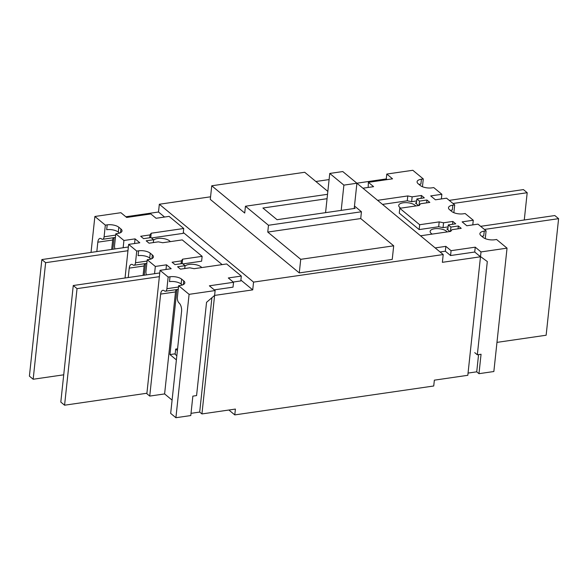 <?xml version="1.0" encoding="UTF-8"?>
<svg xmlns="http://www.w3.org/2000/svg" width="588" height="588" viewBox="0 0 588 588"><rect width="100%" height="100%" fill="white"/><g stroke="black" fill="none" stroke-linecap="round" stroke-linejoin="round"><path stroke-width="0.88" d="M185.183 268.466A8.791 3.616 -173.9 0 1 184.801 267.819M184.963 266.313A8.791 3.616 -173.9 0 1 189.13 264.431A8.791 3.616 -173.9 0 1 201.735 267.584M153.769 242.506A8.791 3.616 -173.9 0 1 153.394 241.866M153.549 240.36A8.791 3.616 -173.9 0 1 157.724 238.478A8.791 3.616 -173.9 0 1 170.329 241.631M432.217 234.097A8.791 3.616 -173.9 0 1 430.115 231.385A8.791 3.616 -173.9 0 1 434.561 228.769A8.791 3.616 -173.9 0 1 447.167 231.922M400.81 208.145A8.791 3.616 -173.9 0 1 398.708 205.433A8.791 3.616 -173.9 0 1 403.155 202.816A8.791 3.616 -173.9 0 1 415.76 205.969M435.164 247.908L445.844 246.357L451.077 250.679L475.251 247.173L481.006 251.929L467.82 375.298L434.356 380.164L433.731 385.993L234.781 414.9L228.879 410.02M234.781 414.9L235.406 409.072L201.941 413.937L199.692 412.07L191.019 413.335M475.251 247.173L474.729 252.024L480.492 256.787L442.374 262.321L443.205 254.553L253.553 282.108L252.722 289.877L214.605 295.419L201.941 413.937M210.57 196.804L159.333 204.249L158.503 212.018L125.825 216.766M329.104 179.575L315.874 181.501M481.006 251.929L507.04 248.143L496.573 239.492L494.714 239.764A8.577 3.528 -173.9 0 1 483.086 237.383L480.991 235.656A8.577 3.528 -173.9 0 1 479.904 233.664A8.577 3.528 -173.9 0 1 484.24 231.113L486.1 230.841L477.985 224.138L466.828 225.763L462.124 221.867L473.274 220.243L465.159 213.54L463.3 213.811A8.577 3.528 -173.9 0 1 451.68 211.43L449.585 209.703A8.577 3.528 -173.9 0 1 448.497 207.711A8.577 3.528 -173.9 0 1 452.834 205.161L454.693 204.889L446.579 198.185L435.421 199.802L430.71 195.914L441.867 194.29L433.753 187.587L431.893 187.859A8.577 3.528 -173.9 0 1 420.273 185.477L418.178 183.75A8.577 3.528 -173.9 0 1 417.09 181.758A8.577 3.528 -173.9 0 1 421.427 179.208L423.286 178.936L412.82 170.285L386.786 174.063L386.265 178.921L387.102 179.612L386.265 178.921L356.865 183.199M172.093 400.112L164.611 393.923L149.734 396.084L160.634 294.088A6.431 3.094 81.7 0 1 162.854 290.318A6.431 3.094 81.7 0 1 164.397 290.854A4.285 2.065 -98.3 0 0 165.434 291.214A4.285 2.065 -98.3 0 0 166.911 288.701L168.153 277.044L170.013 276.772A8.577 3.528 -173.9 0 1 181.641 279.153L183.735 280.88A8.577 3.528 -173.9 0 1 184.823 282.872A8.577 3.528 -173.9 0 1 180.487 285.423L178.627 285.695L189.093 294.345L215.127 290.56L209.365 285.805L233.539 282.291L228.306 277.962L241.315 276.073L226.659 263.961L194.121 268.687L189.762 267.797L180.465 269.15L177.591 266.768L185.029 265.688L182.412 263.527L174.974 264.607L172.093 262.226L181.391 260.874L182.611 259.176L202.132 256.339L182.236 239.897L162.714 242.734L158.356 241.844L149.058 243.197L146.184 240.815L153.622 239.735L150.998 237.574L143.568 238.654L140.686 236.273L149.984 234.921L151.204 233.223L183.735 228.489L169.079 216.377L156.07 218.273L150.829 213.944L126.663 217.457L120.9 212.702L94.874 216.48L105.34 225.131L107.2 224.859A8.577 3.528 -173.9 0 1 118.827 227.24L120.922 228.975A8.577 3.528 -173.9 0 1 122.01 230.966A8.577 3.528 -173.9 0 1 117.673 233.517L115.814 233.781L123.921 240.492L135.078 238.868L139.79 242.763L128.632 244.38L136.747 251.083L138.606 250.819A8.577 3.528 -173.9 0 1 150.234 253.193L152.329 254.927A8.577 3.528 -173.9 0 1 153.417 256.919A8.577 3.528 -173.9 0 1 149.08 259.47L147.221 259.734L155.328 266.445L166.485 264.82L171.196 268.716L160.039 270.333L168.153 277.044M478.566 354.615L476.728 371.822L468.063 373.079M199.692 412.07L211.908 297.726M252.722 289.877L240.889 280.101M222.154 264.615L183.309 232.517M164.574 217.038L158.503 212.018M253.553 282.108L159.333 204.249M443.205 254.553L356.909 183.236L354.211 208.49M354.476 205.998L361.444 211.761L360.723 218.56L393.695 245.813L392.24 259.411L299.277 272.92L210.291 199.383L211.746 185.786L304.709 172.277L327.839 191.394M418.509 205.572L415.422 203.014L416.466 202.867M476.728 371.822L478.977 373.681L481.058 354.255L477.338 354.792L487.305 261.535L478.235 254.927M449.916 231.525L446.829 228.975L447.872 228.82M144.258 275.206L145.501 263.593M176.393 359.893L169.954 354.571L176.907 289.546M112.852 249.253L114.094 237.633M175.18 353.814L169.954 354.571M299.277 272.92L300.733 259.323L267.753 232.069L268.481 225.27L245.446 206.234L244.718 213.04L211.746 185.786M393.695 245.813L300.733 259.323M327.531 194.312L245.446 206.234M268.481 225.27L361.444 211.761M354.299 207.66L355.137 208.358L277.044 219.699L262.909 208.02L327.06 198.7M267.753 232.069L360.723 218.56M176.834 355.74L175.128 354.329L175.687 349.088L177.576 348.809M177.392 350.499L175.687 349.088M386.786 174.063L392.541 178.826L368.375 182.339L373.608 186.661L362.928 188.211M377.584 200.324L407.785 195.936L412.144 196.833L421.442 195.481L424.323 197.855L416.885 198.942L419.501 201.103L426.939 200.023L429.821 202.397L420.523 203.749L419.303 205.455L399.781 208.292L419.67 224.726L439.192 221.889L443.558 222.786L452.848 221.433L455.729 223.815L448.291 224.895L450.908 227.056L458.346 225.976L461.227 228.357L451.929 229.702L450.709 231.407L420.508 235.795M423.286 178.936L422.456 186.727M421.427 179.208L420.905 184.066A8.577 3.528 6.1 0 0 419.068 184.478M441.867 194.29L441.375 198.942M454.693 204.889L453.863 212.68M452.834 205.161L452.319 210.019A8.577 3.528 6.1 0 0 450.474 210.43M473.274 220.243L472.781 224.895M486.1 230.841L485.269 238.632M484.24 231.113L483.726 235.972A8.577 3.528 6.1 0 0 481.881 236.391M507.04 248.143L493.854 371.52L478.977 373.681M451.077 250.679L450.562 255.537L474.729 252.024M445.844 246.357L445.329 251.216L450.562 255.537M440.081 251.973L445.329 251.216M458.346 225.976L458.045 228.82M450.908 227.056L450.437 231.444M447.777 229.754L448.291 224.895M452.848 221.433L452.547 224.278M443.558 222.786L443.036 227.644L448.078 226.909M439.192 221.889L438.677 226.748L443.036 227.644M419.67 224.726L419.156 229.585L438.677 226.748M399.781 208.292L399.259 213.15L419.156 229.585M426.939 200.023L426.638 202.86M419.501 201.103L419.031 205.491M416.363 203.793L416.885 198.942M421.442 195.481L421.14 198.318M412.144 196.833L411.629 201.684L416.671 200.956M407.785 195.936L407.271 200.795L411.629 201.684M382.509 204.396L407.271 200.795M368.375 182.339L368.169 187.454M477.338 354.792L474.722 352.631M524.275 219.986L527.193 192.71L452.995 203.492M449.232 200.376L523.423 189.593L527.193 192.71M496.97 342.378L546.142 335.233L558.6 218.662L484.409 229.445M480.639 226.329L554.829 215.546L558.6 218.662M178.627 285.695L177.378 297.352A4.285 2.065 -98.3 0 0 179.061 302.967A6.431 3.094 81.7 0 1 181.574 311.39L170.674 413.393L175.908 417.715L189.093 294.345M182.324 285.004L181.119 284.011A8.577 3.528 6.1 0 0 169.498 281.63L170.013 276.772M160.039 270.333L146.86 393.71L149.734 396.084M165.992 269.473L166.485 264.82M154.556 273.707L155.328 266.445M147.221 259.734L145.971 271.399A4.285 2.065 -98.3 0 0 146.368 274.897M150.918 259.051L149.712 258.051A8.577 3.528 6.1 0 0 138.092 255.677L138.606 250.819M128.228 277.536L129.228 268.135A6.431 3.094 81.7 0 1 131.447 264.365A6.431 3.094 81.7 0 1 132.991 264.901A4.285 2.065 -98.3 0 0 134.027 265.254A4.285 2.065 -98.3 0 0 135.505 262.74L136.747 251.083M128.632 244.38L125.046 277.999M134.586 243.52L135.078 238.868M123.149 247.754L123.921 240.492M115.814 233.781L114.564 245.439A4.285 2.065 -98.3 0 0 114.961 248.944M119.511 233.098L118.306 232.098A8.577 3.528 6.1 0 0 106.685 229.717L107.2 224.859M96.822 251.576L97.821 242.175A6.431 3.094 81.7 0 1 100.041 238.412A6.431 3.094 81.7 0 1 101.584 238.949A4.285 2.065 -98.3 0 0 102.621 239.301A4.285 2.065 -98.3 0 0 104.098 236.788L105.34 225.131M94.874 216.48L91.03 252.421M183.735 228.489L183.221 233.348L151.476 237.964M151.204 233.223L150.734 237.611M149.984 234.921L149.675 237.765M153.314 242.579L153.622 239.735M202.132 256.339L201.611 261.197L182.883 263.916M182.611 259.176L182.14 263.564M181.391 260.874L181.082 263.718M184.72 268.532L185.029 265.688M241.315 276.073L240.801 280.932L233.223 282.034M233.539 282.291L233.017 287.15L214.289 289.869M215.127 290.56L214.605 295.419L206.542 302.328L196.576 395.584L192.857 396.128L190.784 415.554L175.908 417.715M181.979 284.717L181.935 285.121M176.091 289.663A6.431 3.094 -98.3 0 0 175.511 291.927L164.611 393.923M150.572 258.764L150.528 259.168M144.685 263.711A6.431 3.094 -98.3 0 0 144.104 265.974L143.097 275.375M119.166 232.811L119.121 233.215M113.278 237.75A6.431 3.094 -98.3 0 0 112.698 240.014L111.691 249.415M146.904 393.247L64.577 405.205L60.807 402.089L73.265 285.518L159.76 272.95M64.577 405.205L77.035 288.635L73.265 285.518M77.035 288.635L159.363 276.669M63.724 374.813L33.171 379.253L29.4 376.136L41.858 259.565L128.353 246.997M33.171 379.253L45.629 262.682L41.858 259.565M45.629 262.682L127.956 250.716M325.568 212.65L329.758 173.445L342.775 171.556L356.909 183.236L343.892 185.124L341.194 210.379M329.758 173.445L343.892 185.124M183.338 284.592L183.735 280.88M181.119 284.011L181.641 279.153M151.932 258.632L152.329 254.927M149.712 258.051L150.234 253.193M120.525 232.679L120.922 228.975M118.306 232.098L118.827 227.24M178.48 287.017L166.911 288.701M175.511 291.927L160.634 294.088M147.073 261.065L135.505 262.74M144.104 265.974L129.228 268.135M115.667 235.104L104.098 236.788M112.698 240.014L97.821 242.175M165.434 291.214L178.23 289.347M134.027 265.254L146.824 263.395M102.621 239.301L115.417 237.442"/></g></svg>
